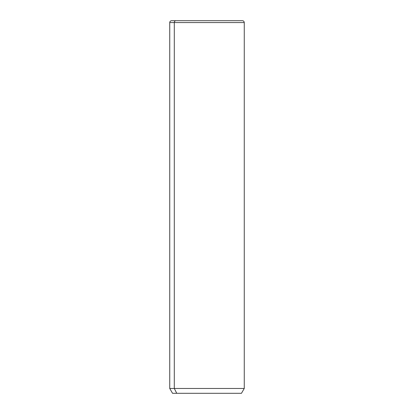 <?xml version="1.0" encoding="UTF-8"?>
<svg xmlns="http://www.w3.org/2000/svg" width="414" height="414" viewBox="0 0 414 414"><rect width="100%" height="100%" fill="white"/><g stroke="black" fill="none" stroke-linecap="round" stroke-linejoin="round"><path stroke-width="0.62" d="M241.465 393.3L176.752 393.3L174.299 388.461L244.26 388.461L174.299 388.461L176.752 393.3L172.534 393.3L169.74 388.461L174.299 388.461L174.299 22.563L244.26 22.563L174.299 22.563L174.299 388.461L169.74 388.461L169.74 22.563L174.299 22.563L169.74 22.563C169.849 21.43 170.47 20.809 171.603 20.7L175.934 20.7A1.863 1.635 90 0 0 174.299 22.563A1.863 1.635 -90 0 1 175.934 20.7L242.397 20.7C243.53 20.809 244.151 21.43 244.26 22.563L244.26 388.461L241.465 393.3M176.752 393.3L237.248 393.3M238.066 20.7L171.603 20.7"/></g></svg>
